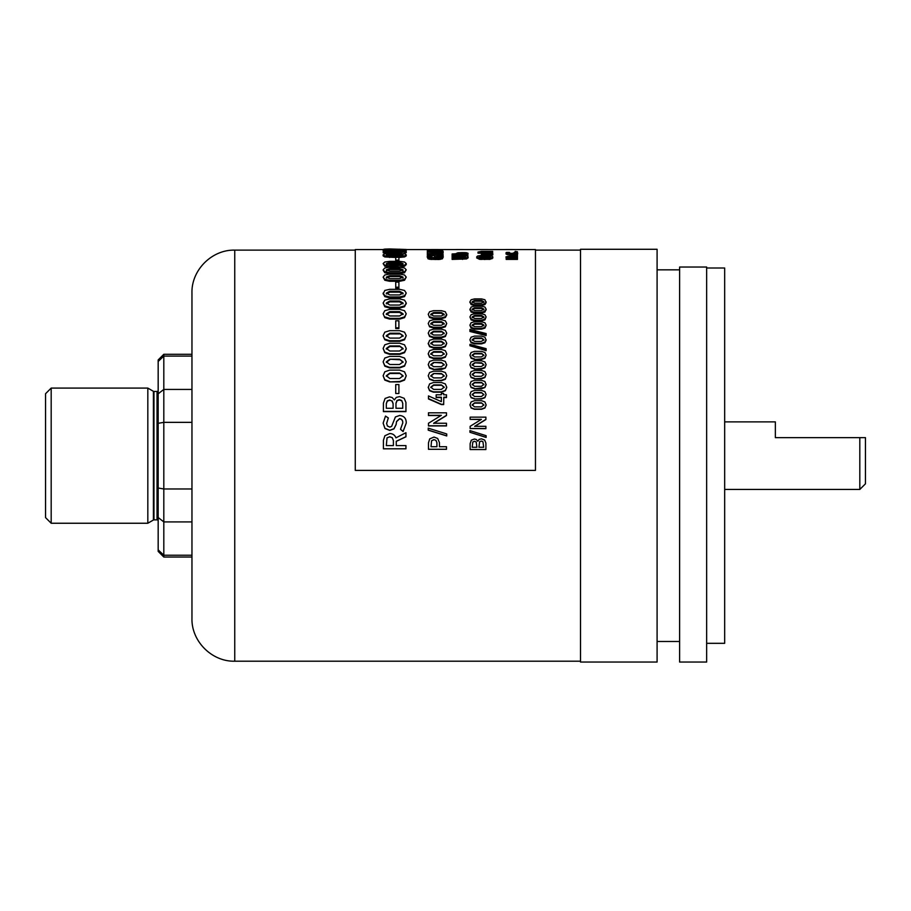 <?xml version="1.0" encoding="UTF-8"?>
<svg xmlns="http://www.w3.org/2000/svg" width="911" height="911" viewBox="0 0 911 911"><rect width="100%" height="100%" fill="white"/><g stroke="black" fill="none" stroke-linecap="round" stroke-linejoin="round"><path stroke-width="1.37" d="M706.651 268.005L724.666 268.005L724.666 643.325L706.651 643.325M679.617 455.659L679.617 662.046L706.651 662.046L706.651 267.025L679.617 267.025L679.617 455.659M580.512 455.659L580.512 662.046L657.093 662.046L657.093 249.284L580.512 249.284L580.512 455.659M191.959 618.148L191.959 292.921C191.367 270.055 211.887 249.534 234.753 250.126L234.753 661.204C211.887 661.796 191.367 641.276 191.959 618.41M191.959 557.031L163.809 557.031L163.809 555.232L158.172 549.868L158.172 359.936L163.809 354.299L163.809 555.232L191.959 555.232L191.959 521.912L163.809 521.912L158.172 517.516M153.412 520.01L153.412 391.32L147.821 388.086L147.821 523.244L153.412 520.01A1.127 1.127 0 0 1 153.97 519.862L157.045 519.862A1.127 1.127 0 0 1 158.172 520.99M157.045 519.862L157.045 391.468A1.127 1.127 0 0 0 158.172 390.341M157.045 391.468L153.97 391.468A1.127 1.127 0 0 1 153.412 391.32M147.821 388.086L51.187 388.086L51.187 523.244L147.821 523.244M51.187 523.244L45.55 517.607L45.55 393.723L51.187 388.086M163.809 557.031L158.172 551.394L158.172 549.868M158.172 488.011L163.809 488.979L158.172 488.011M158.172 423.319L163.809 422.351L191.959 422.351M158.172 393.814L163.809 389.418L191.959 389.418M158.172 361.462L163.809 356.099L191.959 356.099M191.959 488.979L163.809 488.979M859.813 437.644L865.45 437.644L865.45 483.821L859.813 489.446L859.813 437.644L775.352 437.644L775.352 421.873L724.666 421.873M383.132 249.568L355.267 249.568L355.267 470.383L535.463 470.383L535.463 249.568L406.181 249.568M383.417 440.207L383.417 448.827L405.942 448.827L405.942 445.593L396.262 445.593L396.262 441.368L405.942 436.802L405.942 432.702L395.955 437.838C394.816 435.025 392.732 433.602 389.714 433.545L384.897 435.743L383.417 440.298M383.132 423.137L384.966 428.364L389.76 430.265L393.962 428.728L396.126 424.401L396.547 421.486L399.599 418.616C401.876 419.049 402.924 420.506 402.753 422.989L400.498 429.297L403.083 431.427L406.238 423.091C406.329 418.468 404.131 415.928 399.633 415.484L395.408 416.942L391.639 426.359L389.862 427.111L387.403 425.995L386.617 423.41L388.348 417.944L385.501 416.088L383.132 423.137L384.966 428.512L389.76 430.413L393.962 428.887L396.126 424.572L396.547 421.668L399.599 418.821C401.876 419.254 402.924 420.7 402.753 423.159M386.617 423.592L388.257 418.092M400.498 429.297L403.083 431.563L406.238 423.091M383.417 411.624L405.942 411.624L405.942 402.446L404.165 398.301L399.553 396.604L396.296 397.39L394.361 399.918L392.117 397.492L389.464 396.877L385.091 398.46L383.417 403.129L383.417 411.624M395.738 393.506L398.893 393.506L398.893 384.567L395.738 384.567L395.738 393.506L398.893 393.506M389.623 381.891L399.724 381.891L404.53 380.103L406.238 375.776L404.518 371.813L399.69 370.117L389.657 370.117L384.806 371.813L383.132 375.776L384.806 380.103L389.623 381.891L399.724 381.481L404.53 379.693L406.238 375.776M383.132 361.861L384.806 365.653L389.623 367.384L399.724 367.384L404.53 365.653L406.238 361.861L404.518 358.046L399.69 356.406L389.657 356.406L384.806 358.046L383.132 361.861L384.806 366.142L389.623 367.873L399.724 367.873L404.53 366.142L406.238 361.804M383.132 348.469L384.806 352.113L389.623 353.775L399.724 353.775L404.53 352.113L406.238 348.469L404.518 344.802L399.69 343.242L389.657 343.242L384.806 344.802L383.132 348.469L384.806 352.671L389.623 354.333L399.724 354.333L404.53 352.671L406.238 349.05M383.144 335.988L384.806 339.769L389.623 341.352L399.724 341.352L404.53 339.769L406.238 335.612M395.738 327.846L395.738 328.541L398.893 328.541L398.893 320.82L395.738 320.82L395.738 327.846L398.893 327.846M389.623 319.078L399.724 319.078L404.53 317.654L406.238 313.794L404.518 310.685L399.69 309.353L389.657 309.353L384.806 310.685L383.132 313.794L384.806 317.654L389.623 319.078L389.623 318.338L399.724 318.338L404.53 316.903L406.238 313.794M383.132 313.794L384.806 317.654M383.132 303.021L384.806 305.914L389.623 307.246L399.724 307.246L404.53 305.914L406.238 303.021L404.518 300.14L399.69 298.922L389.657 298.922L384.806 300.14L383.132 303.021L384.806 306.734L389.623 308.055L399.724 308.055L404.53 306.734L406.238 303.101M383.167 293.524L384.806 296.61L389.623 297.84L399.724 297.84L404.53 296.61L406.238 293.046M395.738 288.138L398.893 288.138L398.893 282.091L395.738 282.091L395.738 288.138M383.132 277.115L384.806 279.301L389.623 280.315L399.724 280.315L404.53 279.301L406.238 277.115L404.518 274.974L399.69 274.063L389.657 274.063L384.806 274.974L383.132 277.115L384.806 280.258L389.623 281.271L399.724 281.271L404.53 280.258L406.238 277.081M383.224 270.339L384.806 272.753L389.623 273.642L399.724 273.642L404.53 272.753L406.238 269.815L404.518 267.971L399.69 267.196L389.657 267.196L384.806 267.971L383.132 269.838L384.806 271.751L389.623 272.64L399.724 272.64L404.53 271.751L404.53 272.753M383.132 263.575L384.806 266.24L399.724 266.991L404.53 266.24L406.238 264.623L406.238 263.552L404.518 262.004L399.69 261.343L389.657 261.343L384.806 262.004L383.132 263.575L384.806 265.203L389.623 265.966L404.53 265.203L404.53 266.24M395.738 261.195L398.893 261.195L398.893 257.312L395.738 257.312L395.738 261.195M383.132 254.784L384.806 255.866L389.623 256.378L399.724 256.378L404.53 255.866L406.238 254.784L404.53 253.77L384.806 253.77L383.132 254.784L383.132 255.877L384.806 256.948L395.738 257.46M398.893 257.46L404.53 256.948L406.238 255.877L406.238 254.784M389.828 254.454L386.389 254.613M402.981 254.613L399.542 254.454M384.806 251.983L383.132 252.689L385.66 253.611M402.81 251.8L386.56 251.8M403.675 253.611L406.238 252.689L406.238 251.573L404.53 250.867L389.657 250.593L389.657 251.709M386.981 251.242L389.657 251.299M399.724 251.299L399.724 250.183L406.238 249.477L389.657 248.954L384.806 249.09L383.132 249.477L384.806 249.944L399.724 250.183L399.724 251.299L402.4 251.242M383.132 249.477L383.132 250.605L384.806 251.06L384.806 249.944M404.53 249.944L404.53 251.06L406.238 250.605L404.53 250.218M439.444 446.709L439.444 442.609L437.667 438.453L434.023 437.064L429.73 438.863L428.466 442.848L428.466 449.294L446.492 449.294L446.492 446.709L439.444 446.709L439.444 442.689M428.238 430.186L446.72 435.948L446.72 433.943L428.238 428.159L428.238 430.186M441.323 415.336L428.466 423.273L428.466 425.938L446.492 425.938L446.492 423.251L433.659 423.251M433.659 423.228L446.492 415.314L446.492 412.82L428.466 412.82L428.466 415.541L441.004 415.541M433.659 423.41L446.492 415.53L446.492 412.82M441.368 393.791L441.368 394.793L436.164 394.793L436.164 397.549L441.368 397.549L441.368 401.637L428.466 395.921L428.466 398.938L441.368 404.575L443.657 404.575L443.805 397.549L446.492 397.549L446.492 394.793L443.657 394.793L443.657 393.791M428.238 387.346L429.571 390.717L433.431 392.174L441.516 392.174L445.365 390.717L446.72 387.539M433.431 380.684L441.516 380.684L445.365 379.272L446.72 375.719L445.354 372.542L441.482 371.187L433.465 371.187L429.582 372.542L428.238 375.719L429.571 379.272L433.431 380.684L441.516 380.274L445.365 378.851L446.72 375.719M433.431 369.467L441.516 369.467L445.365 368.09L446.72 365.049L445.354 361.473L441.482 360.141L433.465 360.141L429.582 361.473L428.238 364.548L429.571 368.09L433.431 369.467L445.365 368.09M428.25 353.98L429.571 357.203L433.431 358.547L441.516 358.547L445.365 357.203L446.72 353.787M428.25 343.527L429.571 346.681L433.431 347.979L441.516 347.979L445.365 346.681L446.709 343.515M433.431 337.776L441.516 337.776L445.365 336.523L446.72 333.13L445.354 330.363L441.482 329.178L433.465 329.178L429.582 330.363L428.238 333.13L429.571 336.523L433.431 337.776L433.431 337.127L441.516 337.127L445.365 335.874L446.72 333.13M433.431 327.983L441.516 327.983L445.365 326.798L446.72 323.462L445.354 320.831L441.482 319.704L433.465 319.704L429.582 320.831L428.238 323.462L429.571 326.798L433.431 327.983L433.431 327.288L441.516 327.288L445.365 326.092L446.72 323.462M428.238 323.462L429.571 326.798M433.431 318.645L441.516 318.645L445.365 317.506L446.72 315.035L445.354 311.767L441.482 310.697L433.465 310.697L429.582 311.767L428.238 314.261L429.571 317.506L433.431 318.645L433.431 317.893L441.516 317.893L445.365 316.755L445.365 317.506M470.144 443.555L470.144 449.533L485.905 449.533L485.905 443.065L484.663 440.059L481.429 438.817L479.152 439.398L477.797 441.231L476.225 439.466L474.369 439.022L471.306 440.172L470.144 443.634M469.939 432.269L486.11 437.451L486.11 435.686L469.939 430.607L469.939 432.269L486.11 437.348L486.11 435.686M470.144 428.523L485.905 428.671L485.905 426.314L474.688 426.314L485.905 419.345L485.905 417.147L470.144 417.147L470.144 419.345L481.384 419.345L470.144 426.325L470.144 428.523L485.905 428.523M470.144 419.345L481.122 419.55M474.688 426.428L485.905 419.538L485.905 417.147M469.939 404.848L471.112 407.729L474.483 409.039L481.555 409.039L484.925 407.729L486.11 404.848L484.914 401.933L481.532 400.669L474.506 400.669L471.112 401.933L469.939 404.848L471.112 407.991L474.483 409.29L481.555 409.29L484.925 407.991L486.11 405.133M474.483 398.961L481.555 398.961L484.925 397.674L486.11 394.52L484.914 391.65L481.532 390.409L474.506 390.409L471.112 391.639L469.939 394.52L471.112 397.674L474.483 398.961L481.555 398.654L484.925 397.355L486.11 394.52M469.939 394.691L471.112 397.674M474.483 388.781L481.555 388.781L484.925 387.517L486.11 384.749L484.914 381.538L481.532 380.32L474.506 380.32L471.112 381.527L469.939 384.351L471.112 387.517L474.483 388.781L484.925 387.517M474.483 378.782L481.555 378.782L484.925 377.541L486.11 374.341L484.914 371.62L481.532 370.424L474.506 370.424L471.112 371.62L469.939 374.387L471.112 377.541L474.483 378.782L481.555 378.361L484.925 377.12L486.11 374.387M474.483 368.989L481.555 368.989L484.925 367.782L486.11 364.628L484.914 361.929L481.532 360.767L474.506 360.767L471.112 361.929L469.939 364.628L471.112 367.782L474.483 368.989L481.555 368.522L484.925 367.304L486.11 364.628M469.951 364.878L471.112 367.782M474.483 359.435L481.555 359.435L484.925 358.251L486.11 355.119L484.914 352.5L481.532 351.361L474.506 351.361L471.112 352.5L469.939 355.119L471.112 358.251L474.483 359.435L481.555 358.911L484.925 357.716L486.11 355.119M469.939 345.736L486.11 350.667L486.11 348.662L469.939 344.324L469.939 345.736L486.11 350.086L486.11 348.662M474.483 343.857L481.555 343.857L484.925 342.741L486.11 340.293L484.914 337.172L481.532 336.102L474.506 336.102L471.112 337.172L469.939 339.655L471.112 342.741L474.483 343.857L474.483 343.242L481.555 343.242L484.925 342.126L484.925 342.741M469.951 339.951L471.112 342.741M469.939 330.784L486.11 334.895L486.11 333.54L469.939 329.463L469.939 331.467L486.11 335.555L486.11 334.212M469.962 325.421L471.112 328.097L474.483 329.144L481.555 329.144L484.925 328.097L486.087 325.432M474.483 320.9L481.555 320.9L484.925 319.886L486.11 316.937L484.914 314.705L481.532 313.76L474.506 313.76L471.112 314.705L469.939 316.937L471.112 319.886L474.483 320.9M469.939 309.228L471.112 312.052L474.483 313.008L481.555 313.008L484.925 312.052L486.11 309.205M474.483 305.504L481.555 305.504L484.925 304.593L486.11 302.611L484.914 299.765L481.532 298.91L474.506 298.91L471.112 299.765L469.939 301.769L471.112 304.593L474.483 305.504L474.483 304.684L481.555 304.684L484.925 303.773L484.925 304.593M469.939 301.848L469.939 302.611M431.916 255.41L427.134 256.856L430.003 258.257L442.393 257.722L443.315 256.856L441.687 255.797L437.735 255.387L434.536 255.387L434.536 257.79L434.536 256.856L436.745 256.856L436.745 255.968L439.933 256.219L440.878 256.856L439.728 257.551L430.732 257.562L429.582 256.868L431.916 255.41L431.916 256.503L428.523 256.959M441.687 256.879L436.745 256.481M427.464 257.403L428.033 258.804L430.003 259.328L438.92 259.487L442.393 258.804L443.315 256.856M430.254 257.426L431.916 256.503M432.042 258.815L429.582 257.95M436.745 257.779L436.745 257.061L439.933 257.312L440.525 258.348L435.23 258.861M440.525 258.348L439.728 258.633M427.339 254.556L443.11 254.556L431.882 254.032L443.11 252.096L427.339 252.096L438.59 252.518L427.339 254.032L427.339 255.649L429.536 255.649M431.916 255.649L434.536 255.649M441.004 255.649L443.11 255.649L443.11 254.556M438.59 253.099L435.424 254.032M427.339 252.518L427.339 253.622L430.231 253.622M439.876 254.032L443.11 253.201L438.59 253.201M431.86 251.026L430.003 251.106L430.003 249.99L427.339 250.593L427.339 251.425L443.11 251.425L442.336 250.229L431.86 249.899L431.86 251.026L435.31 251.003M440.491 251.106L438.202 251.026M462.31 255.923L464.769 256.15L465.658 256.765L464.769 257.403L452.118 257.665L452.118 259.407L466.546 258.94L468.095 257.847L468.095 256.765L466.557 255.74L452.118 255.342L452.118 255.923L462.31 255.923L462.31 257.004L465.658 257.847L462.31 258.747M452.118 255.923L452.118 257.004L462.31 257.004M464.769 256.526L462.31 256.424M465.976 255.604L467.89 255.604L467.89 253.987L466.796 253.987L468.095 253.372L466.614 252.768L465.145 252.643L465.145 253.748L457.914 253.873M467.89 254.727L465.145 253.748M477.592 257.096L476.692 257.938L479.573 259.328L490.016 259.328L492.874 257.938L491.951 256.025L479.186 256.697M481.407 252.757L477.99 253.156L489.993 253.281L490.642 254.704L488.194 255.171M492.669 254.26L492.099 254.26M490.517 255.638L492.874 254.864L491.462 254.26M491.917 252.484L489.776 252.757M491.917 251.903L492.669 251.368L481.407 251.368L477.99 252.051L492.669 252.484M517.448 256.481L517.448 255.877L509.909 255.877L505.981 256.856L507.37 257.654L506.186 257.665L506.186 259.407L517.448 259.407L517.448 257.665L508.213 257.061L517.448 256.481L508.213 257.039M505.981 256.856L506.186 258.28M508.85 257.722L517.448 257.562L517.448 256.959M517.448 255.558L517.448 254.465L517.448 255.877L515.205 255.877M506.767 253.429L505.981 253.953L507.325 254.67L516.275 254.67L517.653 253.953L517.653 252.848L515.728 252.074L514.214 252.381L515.41 252.825L515.41 253.93M515.205 252.62L511.823 253.429L511.823 254.533L508.213 253.93L509.431 253.486L509.431 252.381L506.516 252.404L505.981 252.848L507.325 253.577L511.823 253.93L511.823 255.023M430.789 315.035L433.59 313.304L441.368 313.304L444.169 315.035M433.59 316.003L430.789 314.261L433.59 312.53L441.368 312.53L444.169 314.261L441.368 316.003L433.59 316.003M386.321 445.593L387.038 437.838L389.68 436.825L392.242 437.747L393.393 440.571L393.393 445.593L386.321 445.593L387.038 437.929M387.038 437.838L389.68 436.825M389.68 436.722L392.242 437.747M396.262 445.593L396.262 441.288L405.942 436.688M383.417 448.781L405.942 448.781M392.242 437.644L393.393 440.491L393.393 445.593M386.321 408.276L386.321 403.516L387.277 400.863L389.703 399.997L392.083 401.159L393.096 403.789L393.096 408.276L386.321 408.276L386.321 403.801L387.277 401.159L389.703 400.305M389.703 399.997L392.083 401.159M392.083 400.863L393.096 403.505L393.096 408.276M395.978 408.276L395.978 403.186L396.98 400.51L399.36 399.667L401.717 400.51L402.753 403.482L402.753 408.276L395.978 408.276L395.978 403.482L396.98 400.806L399.36 399.963L401.717 400.806M401.717 400.51L402.753 403.482M402.753 403.186L402.753 408.276M383.417 411.385L405.942 411.385M399.542 373.032L403.049 375.776L399.542 378.52L389.828 378.52L386.321 375.776L389.828 373.032L399.542 373.032L403.049 376.209M386.321 376.209L389.828 373.476L399.542 373.476M383.132 375.776L384.806 379.693L389.623 381.481M399.542 359.207L403.049 361.861L399.542 364.514L389.828 364.514L386.321 361.861L389.828 359.207L399.542 359.207L403.049 362.373M389.828 359.207L399.542 359.743M386.321 362.373L389.828 359.743M399.542 345.929L403.049 348.469L399.542 351.02L389.828 351.02L386.321 348.469L389.828 345.929L399.542 345.929L403.049 349.05M389.828 345.929L389.828 346.522L399.542 346.522M386.321 349.05L389.828 346.522M399.542 333.244L403.049 335.658L399.542 338.095L389.828 338.095L386.321 335.658L389.828 333.244L399.542 333.244L403.049 336.318M389.828 333.244L389.828 333.904L399.542 333.904M386.321 336.318L389.828 333.904M384.806 339.131L389.623 340.725L399.724 340.725L404.53 339.131L406.238 335.658L404.518 332.173L399.69 330.682L389.657 330.682L384.806 332.173L383.132 335.658L384.806 339.769M404.53 339.131L404.53 339.769M389.623 340.725L389.623 341.352M399.724 340.725L399.724 341.352M386.321 314.568L389.828 312.416L399.542 312.416L403.049 314.568M389.828 315.969L386.321 313.794L389.828 311.63L399.542 311.63L403.049 313.794L399.542 315.969L389.828 315.969M384.806 316.903L389.623 318.338M404.53 316.903L404.53 317.654M399.724 318.338L399.724 319.078M389.828 305.048L386.321 303.021L389.828 301.017L399.542 301.017L403.049 303.021L399.542 305.048L389.828 305.048M386.321 303.853L389.828 301.86L399.542 301.86L403.049 303.853M384.806 305.914L384.806 306.734M406.238 302.976L406.238 303.853M399.724 307.246L399.724 308.055M404.53 305.914L404.53 306.734M389.623 307.246L389.623 308.055M399.542 291.258L403.049 293.091L399.542 294.948L389.828 294.948L386.321 293.091L389.828 291.258L399.542 291.258L399.542 292.146L403.049 293.968M389.828 291.258L389.828 292.146L399.542 292.146M386.321 293.968L389.828 292.146M383.132 293.091L384.806 295.745L389.623 296.975L399.724 296.975L404.53 295.745L406.238 293.091L404.518 290.45L399.69 289.334L389.657 289.334L384.806 290.45L383.132 293.968M404.53 295.745L404.53 296.61M384.806 295.745L384.806 296.61M389.623 296.975L389.623 297.84M395.738 287.216L398.893 287.216M399.542 275.623L403.049 277.115L399.542 278.641L389.828 278.641L386.321 277.115L389.828 275.623L399.542 275.623L399.542 276.602L403.049 278.094M386.321 278.094L389.828 276.602L399.542 276.602M389.828 275.623L389.828 276.602M404.53 279.301L404.53 280.258M384.806 279.301L384.806 280.258M399.542 268.54L403.049 269.838L399.542 271.171L389.828 271.171L386.321 269.838L389.828 268.54L399.542 268.54L399.542 269.554L403.049 270.852M386.321 270.852L389.828 269.554L399.542 269.554M404.53 271.751L406.238 269.838M399.542 262.47L403.049 263.575L399.542 264.702L389.828 264.702L386.321 263.575L389.828 262.47L399.542 262.47L399.542 263.53L403.049 264.623M386.321 264.623L389.828 263.53L399.542 263.53M389.828 262.47L389.828 263.53M404.53 265.203L406.238 263.575M384.806 265.203L384.806 266.24M395.738 260.125L398.893 260.125L398.893 261.195M399.542 254.067L403.049 254.784L399.542 255.535L386.321 254.784L399.542 254.067L399.542 255.171L403.049 255.877M386.321 255.877L399.542 255.171M389.828 254.067L389.828 255.171M384.806 255.866L384.806 256.948M389.623 256.378L389.623 257.46M389.657 253.36L389.657 254.454M404.53 255.866L404.53 256.948M399.724 256.378L399.724 257.46M399.542 252.108L386.321 251.573L399.542 251.083L403.049 251.573L399.542 252.108M399.69 251.083L399.69 251.709M389.657 250.593L383.132 251.573L384.806 252.347L384.806 253.452M384.806 252.347L389.623 252.734L389.623 253.827M389.623 252.734L399.724 252.734L406.238 251.573M404.53 252.347L404.53 253.452M399.724 252.734L399.724 253.827M399.542 249.796L386.321 249.477L403.049 249.477L399.542 249.796L399.542 250.912M389.828 249.796L389.828 250.912M389.828 249.204L389.828 250.32L399.542 250.32L399.542 249.204M389.657 248.954L389.657 250.081M399.69 249.204L399.69 249.796M389.623 250.183L389.623 251.299L389.623 250.183M431.028 446.709L431.541 440.776L433.966 439.603L435.97 440.423L436.916 442.712L436.916 446.709L431.028 446.709L431.541 440.856L433.966 439.694M433.966 439.603L435.97 440.423M435.97 440.343L436.916 442.644L436.916 446.709M428.466 449.26L446.492 449.26M428.238 430.049L446.72 435.845L446.72 433.943M428.466 415.314L441.323 415.314M428.466 425.779L446.492 425.779M428.466 395.921L428.466 398.631L441.368 404.29L443.657 404.29L443.805 397.23L446.492 397.23M436.164 397.23L441.368 397.23L441.368 401.637M443.657 394.793L443.657 393.45L441.368 393.45L441.368 394.793M441.368 384.909L444.169 387.164L441.368 389.407L433.59 389.407L430.789 387.164L433.59 384.909L441.368 384.909L444.169 387.539M430.789 387.539L433.59 385.296L441.368 385.296M428.238 387.164L429.571 390.363L433.431 391.821L441.516 391.821L445.365 390.363L446.72 387.164L445.354 383.918L441.482 382.518L433.465 382.518L429.582 383.918L428.238 387.539M441.368 373.521L444.169 375.719L441.368 377.906L433.59 377.906L430.789 375.719L433.59 373.521L441.368 373.521L444.169 376.152M433.59 373.521L441.368 373.965M430.789 376.152L433.59 373.965M428.238 375.719L429.571 379.272M429.571 378.851L433.431 380.274M441.368 362.419L444.169 364.548L441.368 366.689L433.59 366.689L430.789 364.548L433.59 362.419L441.368 362.419L444.169 365.049M433.59 362.419L441.368 362.92M430.789 365.049L433.59 362.92M445.365 367.6L446.72 364.548M428.238 364.548L429.571 367.6L433.431 369.001M441.368 351.635L444.169 353.707L441.368 355.78L433.59 355.78L430.789 353.707L433.59 351.635L441.368 351.635L444.169 354.265M430.789 354.265L433.59 352.204L441.368 352.204M433.59 351.635L433.59 352.204M446.72 353.662L445.354 350.724L441.482 349.437L433.465 349.437L429.582 350.724L428.238 353.707L429.571 356.668L433.431 358.023L441.516 358.023L445.365 356.668L446.72 354.265M430.789 343.834L433.59 341.841L441.368 341.841L444.169 343.834M441.368 341.226L444.169 343.219L441.368 345.223L433.59 345.223L430.789 343.219L433.59 341.226L441.368 341.226L441.368 341.841M433.59 341.226L433.59 341.841M428.238 343.219L429.571 346.078L433.431 347.387L441.516 347.387L445.365 346.078L446.72 343.219L445.354 340.338L441.482 339.108L433.465 339.108L429.582 340.338L428.238 343.834M429.571 346.078L429.571 346.681M433.431 347.387L433.431 347.979M441.516 347.387L441.516 347.979M445.365 346.078L445.365 346.681M441.368 331.217L444.169 333.13L441.368 335.043L433.59 335.043L430.789 333.13L433.59 331.217L441.368 331.217L444.169 333.79M430.789 333.79L433.59 331.889L441.368 331.889M433.59 331.217L433.59 331.889M428.238 333.13L429.571 335.874L433.431 337.127M445.365 335.874L445.365 336.523M441.516 337.127L441.516 337.776M430.789 324.179L433.59 322.369L441.368 322.369L444.169 324.179M433.59 325.295L430.789 323.462L433.59 321.64L441.368 321.64L444.169 323.462L441.368 325.295L433.59 325.295M429.571 326.092L433.431 327.288M445.365 326.092L445.365 326.798M441.516 327.288L441.516 327.983M445.365 316.755L446.72 314.261M472.171 447.267L472.843 441.915L474.54 441.288L476.202 441.994L476.92 447.267L472.171 447.267L472.843 441.994L474.54 441.368M474.54 441.288L476.202 441.994M483.673 447.267L478.924 447.267L479.63 441.664L481.304 441.049L482.944 441.664L483.673 447.267L482.944 441.744L481.304 441.129L479.63 441.744L478.924 447.267M470.144 449.499L485.905 449.533M476.202 441.915L476.92 447.267M481.429 402.821L483.878 404.848L481.429 406.864L474.62 406.864L472.171 404.848L474.62 402.821L481.429 402.821L483.878 405.133M472.171 405.133L474.62 403.117L481.429 403.117M481.429 392.527L483.878 394.52L481.429 396.513L474.62 396.513L472.171 394.52L474.62 392.527L481.429 392.527L483.878 394.85M472.171 394.85L474.62 392.869L481.429 392.869M471.112 397.355L474.483 398.654M481.429 382.404L483.878 384.351L481.429 386.31L474.62 386.31L472.171 384.351L474.62 382.404L481.429 382.404L483.878 384.749M472.171 384.749L474.62 382.802L481.429 382.802M469.939 384.351L471.112 387.517M484.925 387.141L486.11 384.351M471.112 387.141L474.483 388.416M481.429 372.462L483.878 374.387L481.429 376.3L474.62 376.3L472.171 374.387L474.62 372.462L481.429 372.462L483.878 374.831M474.62 372.462L481.429 372.918M472.171 374.831L474.62 372.918M469.939 374.387L471.112 377.541M471.112 377.12L474.483 378.361M481.429 362.76L483.878 364.628L481.429 366.495L474.62 366.495L472.171 364.628L474.62 362.76L481.429 362.76L483.878 365.129M474.62 362.76L481.429 363.261M472.171 365.129L474.62 363.261M471.112 367.304L474.483 368.522M481.429 353.297L483.878 355.119L481.429 356.941L474.62 356.941L472.171 355.119L474.62 353.297L481.429 353.297L483.878 355.666M472.171 355.666L474.62 353.855L481.429 353.855M469.939 355.028L471.112 357.716L474.483 358.911M486.11 350.086L486.11 350.667M481.429 337.935L483.878 339.655L481.429 341.386L474.62 341.386L472.171 339.655L474.62 337.935L481.429 337.935L483.878 340.293M472.171 340.293L474.62 338.573L481.429 338.573M474.62 337.935L474.62 338.573M484.925 342.126L486.11 339.655M471.112 342.126L474.483 343.242M481.555 343.242L481.555 343.857M486.11 334.895L486.11 335.555M474.62 323.462L481.429 323.462L483.878 325.079L481.429 326.696L474.62 326.696L472.171 325.079L474.62 323.462L474.62 324.191L481.429 324.191L483.878 325.796M472.171 325.796L474.62 324.191M471.112 327.391L474.483 328.45L481.555 328.45L484.925 327.391L486.11 325.079L484.914 322.756L481.532 321.754L474.506 321.754L471.112 322.756L469.939 325.079L471.112 327.391M481.555 328.45L481.555 329.144M484.925 327.391L484.925 328.097M474.483 328.45L474.483 329.144M472.171 317.688L474.62 316.151L481.429 316.151L483.878 317.688M481.429 318.486L474.62 318.486L472.171 316.937L474.62 315.388L481.429 315.388L483.878 316.937L481.429 318.486M469.939 316.857L471.112 319.146L474.483 320.16L481.555 320.16L484.925 319.146L484.925 319.886M484.925 319.146L486.11 316.937M471.112 319.146L471.112 319.886M469.939 309.08L471.112 311.266L474.483 312.234L481.555 312.234L484.925 311.266L486.11 309.159L484.914 307.041L481.532 306.13L474.506 306.13L471.112 307.041L469.939 309.956M486.11 309.125L486.11 309.956M481.555 312.234L481.555 313.008M484.925 311.266L484.925 312.052M472.171 309.159L474.62 307.69L481.429 307.69L483.878 309.159L481.429 310.628L474.62 310.628L472.171 309.159M471.112 311.266L471.112 312.052M474.483 312.234L474.483 313.008M469.939 301.7L471.112 303.773L474.483 304.684M484.925 303.773L486.11 301.769M472.171 301.769L474.62 300.379L481.429 300.379L483.878 301.769L481.429 303.169L474.62 303.169L472.171 301.769M471.112 303.773L471.112 304.593M437.735 255.387L437.735 256.481M442.393 257.722L442.393 258.804M439.762 258.348L439.762 259.419M440.457 258.257L440.457 259.328M431.518 258.417L431.518 259.487M435.23 258.462L435.23 259.533M431.916 256.059L431.916 257.141M443.11 251.425L443.11 253.201M435.31 250.161L439.501 250.24L440.878 251.06L429.582 251.06L430.914 250.252L435.31 250.161L435.31 251.277M438.202 250.172L438.202 251.299M431.86 249.899L430.003 249.99M427.339 251.425L427.339 252.096M462.594 255.342L462.594 256.424M452.118 258.337L466.546 257.859L466.546 258.94M466.546 257.859L468.095 256.765M464.769 256.15L464.769 257.244M462.56 258.337L462.56 259.407M465.521 253.77L458.654 253.52L463.54 253.076L465.521 253.77M465.145 252.643L462.253 252.609L462.253 253.714M462.253 252.609L457.914 252.768L456.422 253.372L456.775 254.795M456.775 253.691L452.118 253.987L452.118 255.342M452.118 254.511L467.89 254.511M487.943 258.815L480.279 257.551L479.129 256.856L480.279 256.185L489.275 256.185L490.437 256.856L487.943 257.733L487.943 258.815L490.072 258.348M479.471 257.528L490.072 257.528M481.6 258.815L479.129 257.938M487.943 257.733L484.777 257.79M490.016 255.558L484.777 255.387L484.777 256.481M484.777 255.387L481.065 255.422L481.065 256.515M481.065 255.422L477.592 256.014L476.692 256.856L477.592 257.722L484.777 258.462L491.951 257.722L491.951 258.804M491.951 257.722L492.874 256.856M490.016 258.257L490.016 259.328M489.321 258.348L489.321 259.419M481.088 258.417L481.088 259.487M484.777 258.462L484.777 259.533M488.194 253.156L488.194 254.26M481.407 254.613L492.874 253.77L491.462 253.167L492.669 252.7L481.407 252.7L481.407 255.41M489.993 253.281L490.642 253.6L489.993 253.941L481.407 254.078M488.968 254.613L488.968 255.706M489.776 252.051L489.776 252.7M492.669 251.573L492.669 252.677M477.99 252.051L477.99 252.757M509.909 255.877L509.909 256.959M506.186 258.337L517.448 258.337M517.448 254.465L515.205 254.465L515.205 255.558M511.823 253.93L516.275 253.577L516.275 254.67M516.275 253.577L517.653 252.848M511.823 253.429L508.213 252.825L508.213 253.93M508.213 252.825L509.431 252.381M457.06 249.557L456.331 249.568M452.118 249.568L462.959 249.534M461.558 249.568L458.449 249.557M476.897 249.534L487.727 249.534M486.337 249.568L483.229 249.557M428.238 314.261L429.571 317.506M429.571 316.755L433.431 317.893M472.171 309.956L474.62 308.487L481.429 308.487L483.878 309.956M472.171 302.611L474.62 301.222L481.429 301.222L483.878 302.611M515.205 251.368L517.448 251.743L515.205 251.368M432.281 249.557L431.563 249.568M427.339 249.568L438.18 249.534M436.779 249.568L433.67 249.557M506.607 249.557L505.89 249.568M501.676 249.568L512.506 249.534M511.117 249.568L508.008 249.557M153.97 519.862L153.97 391.468M657.093 641.492L679.617 641.492M657.093 269.838L679.617 269.838M580.512 661.204L234.753 661.204M580.512 250.126L535.463 250.126M355.267 250.126L234.753 250.126M191.959 354.299L163.809 354.299M724.666 489.446L859.813 489.446"/></g></svg>
